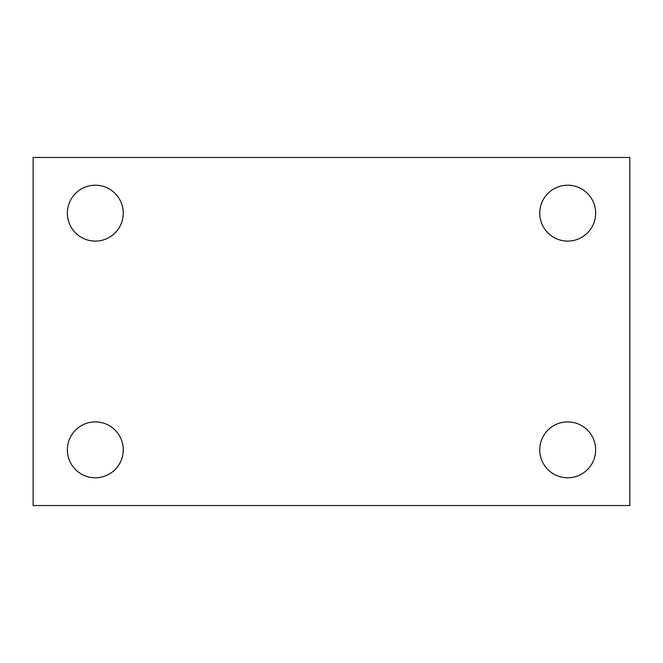 <?xml version="1.0" encoding="UTF-8"?>
<svg xmlns="http://www.w3.org/2000/svg" width="663" height="663" viewBox="0 0 663 663"><rect width="100%" height="100%" fill="white"/><g stroke="black" fill="none" stroke-linecap="round" stroke-linejoin="round"><path stroke-width="0.99" d="M33.15 505.537L33.15 157.463L629.85 157.463L629.85 505.537L33.15 505.537M95.306 477.791A27.945 27.945 0 0 0 123.252 449.845A27.945 27.945 0 0 0 95.306 421.9A27.945 27.945 0 0 0 67.361 449.845A27.945 27.945 0 0 0 95.306 477.791M567.694 477.791A27.945 27.945 0 0 0 595.639 449.845A27.945 27.945 0 0 0 567.694 421.9A27.945 27.945 0 0 0 539.748 449.845A27.945 27.945 0 0 0 567.694 477.791M567.694 241.1A27.945 27.945 0 0 0 595.639 213.154A27.945 27.945 0 0 0 567.694 185.209A27.945 27.945 0 0 0 539.748 213.154A27.945 27.945 0 0 0 567.694 241.1M95.306 241.1A27.945 27.945 0 0 0 123.252 213.154A27.945 27.945 0 0 0 95.306 185.209A27.945 27.945 0 0 0 67.361 213.154A27.945 27.945 0 0 0 95.306 241.1"/></g></svg>
